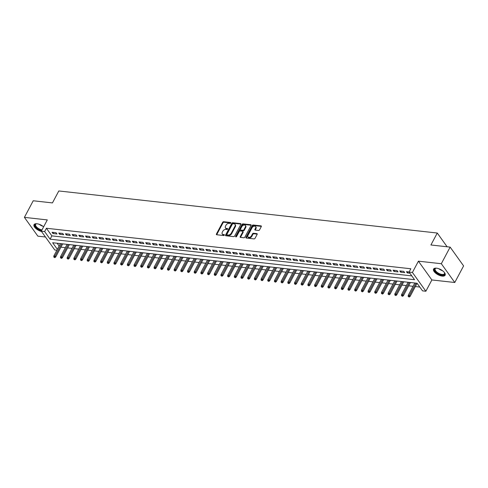 <?xml version="1.0" encoding="UTF-8"?>
<svg xmlns="http://www.w3.org/2000/svg" width="488" height="488" viewBox="0 0 488 488"><rect width="100%" height="100%" fill="white"/><g stroke="black" fill="none" stroke-linecap="round" stroke-linejoin="round"><path stroke-width="0.73" d="M230.855 223.004A0.58 0.384 -35.6 0 0 230.635 222.498L223.663 221.717A0.824 0.549 -35.6 0 0 222.662 222.296L216.422 234.026A0.824 0.549 -35.6 0 0 216.733 234.752L223.705 235.527A0.58 0.384 -35.6 0 0 224.193 234.618L223.291 234.514A2.635 1.763 -35.6 0 1 222.254 233.965A2.635 1.763 -35.6 0 1 222.296 232.196L222.821 231.221A2.635 1.763 -35.6 0 1 226.029 229.366L226.932 229.47A0.58 0.384 -35.6 0 0 227.414 228.555L226.511 228.457A2.635 1.763 -35.6 0 1 225.48 227.902A2.635 1.763 -35.6 0 1 225.523 226.133L226.042 225.157A2.635 1.763 -35.6 0 1 229.25 223.309L230.153 223.406A0.58 0.384 -35.6 0 0 230.855 223.004M436.516 268.18A6.545 2.904 -152 0 0 433.576 269.071A6.545 2.904 -152 0 0 435.747 273.231A6.545 2.904 -152 0 0 442.189 276.104A6.545 2.904 -152 0 0 445.129 275.214A6.545 2.904 -152 0 0 442.958 271.053A6.545 2.904 -152 0 0 436.516 268.18M43.633 226.816A6.545 2.904 -152 0 0 36.984 223.766A6.545 2.904 -152 0 0 34.044 224.657A6.545 2.904 -152 0 0 41.498 231.477M258.536 230.464A0.824 0.549 -35.6 0 0 259.537 229.885L261.287 226.591A0.824 0.549 -35.6 0 0 260.976 225.865L253.229 225.005A0.824 0.549 -35.6 0 0 252.229 225.584L245.995 237.314A0.824 0.549 -35.6 0 0 246.3 238.04L254.047 238.9A0.824 0.549 -35.6 0 0 255.047 238.321L257.164 234.35A0.824 0.549 -35.6 0 0 256.853 233.624L253.54 233.252A0.824 0.549 -35.6 0 0 252.534 233.831L251.491 235.802A2.202 1.47 -35.6 0 1 249.691 237.253A2.202 1.47 -35.6 0 1 247.941 236.894A2.202 1.47 -35.6 0 1 247.977 235.411L252.082 227.689A2.202 1.47 -35.6 0 1 253.876 226.243A2.202 1.47 -35.6 0 1 255.627 226.603A2.202 1.47 -35.6 0 1 255.596 228.079L254.907 229.366A0.824 0.549 -35.6 0 0 255.218 230.092L258.536 230.464M450.143 247.117L463.6 265.905L454.773 282.497L441.317 263.715L450.143 247.117L430.916 244.982L437.272 233.032L58.804 190.96L52.448 202.91L33.227 200.769L24.4 217.367L47.299 219.917L41.303 231.202L44.646 231.574L46.409 228.256L410.835 268.766L409.072 272.084L412.415 272.457L425.871 291.238L422.529 290.866L417.075 283.254L52.649 242.743L57.364 249.331M441.317 263.715L418.417 261.171L412.415 272.457M240.877 224.321A0.824 0.549 -35.6 0 0 240.566 223.596L232.819 222.735A0.824 0.549 -35.6 0 0 231.818 223.315L225.578 235.045A0.824 0.549 -35.6 0 0 225.889 235.771L233.636 236.631A0.824 0.549 -35.6 0 0 234.636 236.052L240.877 224.321M243.024 223.87L250.771 224.73A0.824 0.549 -35.6 0 1 251.082 225.456L244.842 237.186A0.824 0.549 -35.6 0 1 243.841 237.766L240.529 237.4A0.824 0.549 -35.6 0 1 240.218 236.674L242.743 231.916A0.824 0.549 -35.6 0 0 242.438 231.19L240.236 230.946A0.824 0.549 -35.6 0 0 239.236 231.525L236.601 236.479A0.58 0.384 -35.6 0 1 235.68 236.375L242.024 224.45A0.824 0.549 -35.6 0 1 243.024 223.87L243.39 224.382L251.137 225.243L250.771 224.73M24.4 217.367L37.857 236.155L45.451 236.997M410.347 282.613L411.878 282.674M403.661 281.869L405.192 281.936M396.976 281.125L398.507 281.192M390.284 280.38L391.821 280.447M383.599 279.636L385.13 279.703M376.913 278.892L378.444 278.959M370.227 278.154L371.758 278.215M363.542 277.41L365.073 277.471M356.856 276.666L358.387 276.726M350.164 275.921L351.695 275.988M343.479 275.177L345.01 275.244M336.793 274.433L338.324 274.5M330.108 273.689L331.639 273.756M323.422 272.951L324.953 273.012M316.73 272.206L318.267 272.267M310.045 271.462L311.576 271.523M303.359 270.718L304.89 270.785M296.673 269.974L298.205 270.041M289.988 269.23L291.519 269.297M283.302 268.485L284.833 268.553M276.611 267.747L278.142 267.808M269.925 267.003L271.456 267.064M263.239 266.259L264.771 266.32M256.554 265.515L258.085 265.582M249.868 264.771L251.399 264.838M243.176 264.026L244.708 264.093M236.491 263.282L238.022 263.349M229.805 262.544L231.336 262.605M223.12 261.8L224.651 261.861M216.434 261.056L217.965 261.117M209.749 260.311L211.28 260.379M203.057 259.567L204.588 259.634M196.371 258.823L197.902 258.89M189.686 258.079L191.217 258.146M183 257.341L184.531 257.402M176.314 256.596L177.846 256.657M169.623 255.852L171.154 255.913M162.937 255.108L164.468 255.175M156.251 254.364L157.783 254.431M149.566 253.62L151.097 253.687M142.88 252.875L144.411 252.943M136.189 252.131L137.726 252.198M129.503 251.393L131.034 251.454M122.817 250.649L124.348 250.71M116.132 249.905L117.663 249.972M109.446 249.161L110.977 249.228M102.761 248.416L104.292 248.484M96.069 247.672L97.6 247.739M89.383 246.928L90.914 246.995M82.698 246.19L84.229 246.251M76.012 245.446L77.543 245.507M69.326 244.701L70.858 244.769M56.065 232.715L52.057 232.27L52.966 233.538L56.974 233.984L56.065 232.715M62.757 233.459L58.743 233.014L59.652 234.283L63.666 234.728L62.757 233.459M69.442 234.203L65.429 233.752L66.337 235.027L70.351 235.472L69.442 234.203M76.128 234.941L72.114 234.496L73.023 235.765L77.037 236.21L76.128 234.941M82.814 235.686L78.8 235.24L79.709 236.509L83.722 236.954L82.814 235.686M89.499 236.43L85.492 235.985L86.4 237.253L90.408 237.699L89.499 236.43M96.185 237.174L92.177 236.729L93.086 237.998L97.1 238.443L96.185 237.174M102.877 237.918L98.863 237.473L99.772 238.742L103.785 239.187L102.877 237.918M109.562 238.662L105.548 238.217L106.457 239.486L110.471 239.931L109.562 238.662M116.248 239.407L112.234 238.955L113.143 240.23L117.157 240.675L116.248 239.407M122.933 240.145L118.926 239.7L119.834 240.968L123.842 241.42L122.933 240.145M129.619 240.889L125.611 240.444L126.52 241.713L130.528 242.158L129.619 240.889M136.311 241.633L132.297 241.188L133.206 242.457L137.219 242.902L136.311 241.633M142.996 242.377L138.982 241.932L139.891 243.201L143.905 243.646L142.996 242.377M149.682 243.122L145.668 242.676L146.577 243.945L150.591 244.39L149.682 243.122M156.367 243.866L152.354 243.421L153.262 244.689L157.276 245.135L156.367 243.866M163.053 244.61L159.045 244.159L159.954 245.434L163.962 245.879L163.053 244.61M169.745 245.348L165.731 244.903L166.64 246.172L170.654 246.623L169.745 245.348M176.43 246.092L172.416 245.647L173.325 246.916L177.339 247.361L176.43 246.092M183.116 246.836L179.102 246.391L180.011 247.66L184.025 248.105L183.116 246.836M189.801 247.581L185.788 247.135L186.697 248.404L190.71 248.849L189.801 247.581M196.487 248.325L192.479 247.88L193.388 249.148L197.396 249.594L196.487 248.325M203.173 249.069L199.165 248.624L200.074 249.893L204.082 250.338L203.173 249.069M209.864 249.813L205.851 249.368L206.76 250.637L210.773 251.082L209.864 249.813M216.55 250.551L212.536 250.106L213.445 251.375L217.459 251.826L216.55 250.551M223.236 251.296L219.222 250.85L220.131 252.119L224.144 252.564L223.236 251.296M229.921 252.04L225.907 251.594L226.822 252.863L230.83 253.309L229.921 252.04M236.607 252.784L232.599 252.339L233.508 253.607L237.516 254.053L236.607 252.784M243.299 253.528L239.285 253.083L240.194 254.352L244.207 254.797L243.299 253.528M249.984 254.272L245.97 253.827L246.879 255.096L250.893 255.541L249.984 254.272M256.67 255.017L252.656 254.571L253.565 255.84L257.579 256.285L256.67 255.017M263.355 255.761L259.341 255.309L260.25 256.578L264.264 257.03L263.355 255.761M270.041 256.499L266.033 256.054L266.942 257.322L270.95 257.768L270.041 256.499M276.726 257.243L272.719 256.798L273.628 258.067L277.642 258.512L276.726 257.243M283.418 257.987L279.404 257.542L280.313 258.811L284.327 259.256L283.418 257.987M290.104 258.731L286.09 258.286L286.999 259.555L291.013 260L290.104 258.731M296.789 259.476L292.776 259.03L293.685 260.299L297.698 260.744L296.789 259.476M303.475 260.22L299.461 259.775L300.376 261.043L304.384 261.489L303.475 260.22M310.161 260.964L306.153 260.513L307.062 261.781L311.07 262.233L310.161 260.964M316.852 261.702L312.839 261.257L313.747 262.526L317.761 262.971L316.852 261.702M323.538 262.446L319.524 262.001L320.433 263.27L324.447 263.715L323.538 262.446M330.224 263.191L326.21 262.745L327.119 264.014L331.132 264.459L330.224 263.191M336.909 263.935L332.895 263.489L333.804 264.758L337.818 265.204L336.909 263.935M343.595 264.679L339.587 264.234L340.496 265.502L344.504 265.948L343.595 264.679M350.28 265.423L346.273 264.978L347.181 266.247L351.195 266.692L350.28 265.423M356.972 266.167L352.958 265.716L353.867 266.985L357.881 267.436L356.972 266.167M363.658 266.906L359.644 266.46L360.553 267.729L364.566 268.174L363.658 266.906M370.343 267.65L366.329 267.204L367.238 268.473L371.252 268.918L370.343 267.65M377.029 268.394L373.015 267.949L373.93 269.217L377.938 269.663L377.029 268.394M383.714 269.138L379.707 268.693L380.616 269.962L384.623 270.407L383.714 269.138M390.406 269.882L386.392 269.437L387.301 270.706L391.315 271.151L390.406 269.882M397.092 270.626L393.078 270.181L393.987 271.45L398.001 271.895L397.092 270.626M403.777 271.371L399.764 270.919L400.672 272.194L404.686 272.639L403.777 271.371M46.409 228.256L51.862 235.869L411.793 275.879M409.133 271.962L406.449 271.663L407.358 272.932L409.877 273.213M60.939 247.154L65.343 247.648M67.625 247.898L72.029 248.392M74.31 248.642L78.714 249.13M80.996 249.386L85.406 249.874M87.681 250.131L92.092 250.619M94.373 250.875L98.777 251.363M101.059 251.619L105.463 252.107M107.744 252.357L112.148 252.851M114.43 253.101L118.834 253.595M121.115 253.845L125.526 254.333M127.807 254.59L132.211 255.078M134.493 255.334L138.897 255.822M141.178 256.078L145.583 256.566M147.864 256.822L152.268 257.31M154.55 257.56L158.96 258.054M161.235 258.304L165.645 258.799M167.927 259.049L172.331 259.537M174.612 259.793L179.017 260.281M181.298 260.537L185.702 261.025M187.984 261.281L192.388 261.769M194.669 262.026L199.08 262.514M201.361 262.764L205.765 263.258M208.047 263.508L212.451 264.002M214.732 264.252L219.136 264.74M221.418 264.996L225.822 265.484M228.103 265.74L232.514 266.228M234.789 266.485L239.199 266.973M241.481 267.229L245.885 267.717M248.166 267.967L252.571 268.461M254.852 268.711L259.256 269.205M261.537 269.455L265.948 269.943M268.223 270.2L272.633 270.688M274.915 270.944L279.319 271.432M281.6 271.688L286.005 272.176M288.286 272.432L292.69 272.92M294.972 273.17L299.376 273.664M301.657 273.914L306.067 274.409M308.343 274.659L312.753 275.147M315.035 275.403L319.439 275.891M321.72 276.147L326.124 276.635M328.406 276.891L332.81 277.379M335.091 277.635L339.502 278.123M341.777 278.374L346.187 278.868M348.469 279.118L352.873 279.612M355.154 279.862L359.558 280.35M361.84 280.606L366.244 281.094M368.525 281.35L372.93 281.838M375.211 282.094L379.621 282.582M381.897 282.839L386.307 283.327M388.588 283.577L392.993 284.071M395.274 284.321L399.678 284.815M401.959 285.065L406.364 285.559M408.645 285.809L413.055 286.297M415.331 286.554L419.79 287.048M57.151 243.244L59.133 246.007M62.635 243.957L64.172 244.024M447.124 246.782L437.272 233.032M418.417 261.171L431.874 279.953L454.773 282.497M431.874 279.953L425.871 291.238M56.889 250.222L54.76 249.984L41.303 231.202M44.646 231.574L50.099 239.187L414.525 279.697L409.072 272.084M51.862 235.869L50.099 239.187M52.966 233.538L53.552 232.434M59.652 234.283L60.237 233.179M66.337 235.027L66.923 233.923M73.023 235.765L73.609 234.667M79.709 236.509L80.3 235.405M86.4 237.253L86.986 236.149M93.086 237.998L93.672 236.894M99.772 238.742L100.357 237.638M106.457 239.486L107.043 238.382M113.143 240.23L113.734 239.126M119.834 240.968L120.42 239.87M126.52 241.713L127.106 240.608M133.206 242.457L133.791 241.353M139.891 243.201L140.477 242.097M146.577 243.945L147.162 242.841M153.262 244.689L153.854 243.585M159.954 245.434L160.54 244.329M166.64 246.172L167.225 245.074M173.325 246.916L173.911 245.812M180.011 247.66L180.597 246.556M186.697 248.404L187.288 247.3M193.388 249.148L193.974 248.044M200.074 249.893L200.659 248.788M206.76 250.637L207.345 249.533M213.445 251.375L214.031 250.277M220.131 252.119L220.716 251.015M226.822 252.863L227.408 251.759M233.508 253.607L234.094 252.503M240.194 254.352L240.779 253.248M246.879 255.096L247.465 253.992M253.565 255.84L254.15 254.736M260.25 256.578L260.842 255.48M266.942 257.322L267.528 256.224M273.628 258.067L274.213 256.962M280.313 258.811L280.899 257.707M286.999 259.555L287.584 258.451M293.685 260.299L294.27 259.195M300.376 261.043L300.962 259.939M307.062 261.781L307.647 260.683M313.747 262.526L314.333 261.428M320.433 263.27L321.019 262.166M327.119 264.014L327.704 262.91M333.804 264.758L334.396 263.654M340.496 265.502L341.082 264.398M347.181 266.247L347.767 265.143M353.867 266.985L354.453 265.887M360.553 267.729L361.138 266.631M367.238 268.473L367.83 267.369M373.93 269.217L374.516 268.113M380.616 269.962L381.201 268.858M387.301 270.706L387.887 269.602M393.987 271.45L394.572 270.346M400.672 272.194L401.258 271.09M407.358 272.932L407.95 271.834M225.48 227.902L225.84 228.414A2.635 1.763 -35.6 0 0 226.877 228.964L226.511 228.457M227.64 229.049L226.877 228.964M222.254 233.965L222.619 234.472A2.635 1.763 -35.6 0 0 223.656 235.021L223.291 234.514M224.419 235.106L223.656 235.021M230.861 222.986L224.029 222.229A0.824 0.549 -35.6 0 0 223.022 222.809L216.788 234.533A0.824 0.549 -35.6 0 0 216.709 234.752M240.95 224.108A0.824 0.549 -35.6 0 0 240.926 224.108L233.185 223.248A0.824 0.549 -35.6 0 0 232.178 223.821L225.944 235.551A0.824 0.549 -35.6 0 0 225.865 235.765M233.057 223.73A0.58 0.384 -35.6 0 0 232.355 224.132L226.877 234.429A0.58 0.384 -35.6 0 0 227.097 234.941L228.049 235.045A2.635 1.763 -35.6 0 0 231.257 233.191L235.002 226.157A2.635 1.763 -35.6 0 0 235.039 224.389A2.635 1.763 -35.6 0 0 234.008 223.833L233.057 223.73M226.871 234.819L227.237 235.326A0.58 0.384 -35.6 0 0 227.463 235.448L227.097 234.941M235.039 224.389L235.405 224.895A2.635 1.763 -35.6 0 1 235.362 226.664L231.623 233.703A2.635 1.763 -35.6 0 1 228.414 235.551L227.463 235.448M242.762 231.361L243.122 231.873A0.824 0.549 -35.6 0 1 243.109 232.422L240.578 237.18A0.824 0.549 -35.6 0 0 240.505 237.394M236.052 236.875L242.39 224.956L242.024 224.45M245.373 226.981A2.202 1.47 -35.6 0 0 245.403 225.499A2.202 1.47 -35.6 0 0 243.652 225.139A2.202 1.47 -35.6 0 0 241.859 226.591L240.413 229.311A0.824 0.549 -35.6 0 0 240.724 230.037L242.92 230.281A0.824 0.549 -35.6 0 0 243.927 229.702L245.373 226.981L245.732 227.487A2.202 1.47 -35.6 0 0 245.769 226.011L245.403 225.499M240.401 229.86L240.761 230.373A0.824 0.549 -35.6 0 0 241.084 230.543L240.724 230.037M245.732 227.487L244.287 230.208A0.824 0.549 -35.6 0 1 243.286 230.787L241.084 230.543M243.39 224.382A0.824 0.549 -35.6 0 0 242.39 224.956M255.627 226.603L255.993 227.109A2.202 1.47 -35.6 0 1 255.956 228.591L255.273 229.879A0.824 0.549 -35.6 0 0 255.2 230.092M247.941 236.894L248.307 237.4A2.202 1.47 -35.6 0 0 250.057 237.76A2.202 1.47 -35.6 0 0 251.851 236.314L251.491 235.802M257.237 234.13A0.824 0.549 -35.6 0 0 257.219 234.13L253.9 233.764A0.824 0.549 -35.6 0 0 252.9 234.338L251.851 236.314M260.976 225.865L261.342 226.377A0.824 0.549 -35.6 0 0 261.342 226.377L253.595 225.517A0.824 0.549 -35.6 0 0 252.595 226.09L246.355 237.821A0.824 0.549 -35.6 0 0 246.281 238.034M53.79 257.06L54.821 257.646L53.79 257.06L53.839 255.968L55.04 256.102L55.693 257.017L62.69 243.86M54.461 257.139L61.616 243.738M53.839 255.968L60.408 243.603M55.693 257.017L54.821 257.646M41.687 230.47A5.661 2.513 28 0 1 35.77 226.932A5.661 2.513 28 0 1 36.344 223.785A5.661 2.513 28 0 1 36.716 223.742M36.582 223.754A5.246 2.33 -152 0 0 35.648 224.401A5.246 2.33 -152 0 0 37.143 227.524A5.246 2.33 -152 0 0 41.968 229.946M34.276 224.34A6.503 2.885 -152 0 0 41.486 230.848M444.391 272.487A5.661 2.513 28 0 1 444.562 272.822A5.661 2.513 28 0 1 442.762 275.073A5.661 2.513 28 0 1 436.955 272.89A5.661 2.513 28 0 1 435.875 268.199A5.661 2.513 28 0 1 436.248 268.156M436.113 268.168A5.246 2.33 -152 0 0 435.18 268.815A5.246 2.33 -152 0 0 437.327 272.463A5.246 2.33 -152 0 0 444.44 273.744A5.246 2.33 -152 0 0 444.458 272.603M433.808 268.754A6.503 2.885 -152 0 0 436.559 273.079A6.503 2.885 -152 0 0 445.263 274.842M60.475 257.804L61.512 258.39L60.475 257.804L60.524 256.712L61.726 256.847L62.379 257.755L69.375 244.604M61.146 257.884L68.302 244.482M60.524 256.712L67.094 244.348M62.379 257.755L61.512 258.39M67.167 258.548L68.198 259.134L67.167 258.548L67.21 257.457L68.412 257.585L69.07 258.5L76.067 245.342M67.832 258.622L74.987 245.226M67.21 257.457L73.786 245.092M69.07 258.5L68.198 259.134M73.853 259.293L74.884 259.872L73.853 259.293L73.895 258.195L75.103 258.329L75.756 259.244L82.753 246.086M74.518 259.366L81.673 245.97M73.895 258.195L80.471 245.836M75.756 259.244L74.884 259.872M80.538 260.037L81.569 260.616L80.538 260.037L80.581 258.939L81.789 259.073L82.442 259.988L89.438 246.83M81.203 260.11L88.358 246.714M80.581 258.939L87.157 246.58M82.442 259.988L81.569 260.616M87.224 260.781L88.255 261.361L87.224 260.781L87.273 259.683L88.474 259.817L89.127 260.732L96.124 247.575M87.895 260.854L95.05 247.453M87.273 259.683L93.842 247.318M89.127 260.732L88.255 261.361M93.909 261.525L94.94 262.105L93.909 261.525L93.958 260.427L95.16 260.561L95.813 261.476L102.809 248.319M94.581 261.599L101.736 248.197M93.958 260.427L100.528 248.063M95.813 261.476L94.94 262.105M100.595 262.263L101.632 262.849L100.595 262.263L100.644 261.171L101.846 261.306L102.504 262.221L109.495 249.063M101.266 262.343L108.421 248.941M100.644 261.171L107.22 248.807M102.504 262.221L101.632 262.849M107.287 263.008L108.318 263.593L107.287 263.008L107.329 261.916L108.531 262.05L109.19 262.959L116.187 249.807M107.952 263.087L115.107 249.685M107.329 261.916L113.905 249.551M109.19 262.959L108.318 263.593M113.972 263.752L115.003 264.337L113.972 263.752L114.015 262.66L115.223 262.788L115.876 263.703L122.872 250.545M114.637 263.825L121.793 250.429M114.015 262.66L120.591 250.295M115.876 263.703L115.003 264.337M120.658 264.496L121.689 265.075L120.658 264.496L120.707 263.398L121.908 263.532L122.561 264.447L129.558 251.289M121.329 264.569L128.478 251.174M120.707 263.398L127.276 251.039M122.561 264.447L121.689 265.075M127.344 265.24L128.374 265.82L127.344 265.24L127.392 264.142L128.594 264.276L129.247 265.191L136.243 252.034M128.015 265.313L135.17 251.918M127.392 264.142L133.962 251.784M129.247 265.191L128.374 265.82M134.029 265.984L135.066 266.564L134.029 265.984L134.078 264.886L135.28 265.021L135.939 265.936L142.929 252.778M134.7 266.058L141.856 252.656M134.078 264.886L140.648 252.522M135.939 265.936L135.066 266.564M140.721 266.729L141.752 267.308L140.721 266.729L140.764 265.631L141.965 265.765L142.624 266.68L149.621 253.522M141.386 266.802L148.541 253.4M140.764 265.631L147.339 253.266M142.624 266.68L141.752 267.308M147.406 267.473L148.437 268.052L147.406 267.473L147.449 266.375L148.657 266.509L149.31 267.424L156.306 254.266M148.071 267.546L155.227 254.144M147.449 266.375L154.025 254.01M149.31 267.424L148.437 268.052M154.092 268.211L155.123 268.796L154.092 268.211L154.135 267.119L155.343 267.253L155.995 268.162L162.992 255.011M154.763 268.29L161.912 254.889M154.135 267.119L160.711 254.754M155.995 268.162L155.123 268.796M160.778 268.955L161.809 269.541L160.778 268.955L160.826 267.863L162.028 267.997L162.681 268.906L169.678 255.749M161.449 269.028L168.604 255.633M160.826 267.863L167.396 255.499M162.681 268.906L161.809 269.541M167.463 269.699L168.5 270.285L167.463 269.699L167.512 268.601L168.714 268.736L169.366 269.651L176.363 256.493M168.134 269.772L175.29 256.377M167.512 268.601L174.082 256.243M169.366 269.651L168.5 270.285M174.149 270.444L175.186 271.023L174.149 270.444L174.198 269.346L175.399 269.48L176.058 270.395L183.049 257.237M174.82 270.517L181.975 257.121M174.198 269.346L180.774 256.987M176.058 270.395L175.186 271.023M180.841 271.188L181.871 271.767L180.841 271.188L180.883 270.09L182.085 270.224L182.744 271.139L189.74 257.981M181.506 271.261L188.661 257.859M180.883 270.09L187.459 257.725M182.744 271.139L181.871 271.767M187.526 271.932L188.557 272.511L187.526 271.932L187.569 270.834L188.777 270.968L189.429 271.883L196.426 258.725M188.191 272.005L195.346 258.603M187.569 270.834L194.145 258.469M189.429 271.883L188.557 272.511M194.212 272.676L195.243 273.256L194.212 272.676L194.261 271.578L195.462 271.712L196.115 272.627L203.112 259.47M194.883 272.749L202.032 259.348M194.261 271.578L200.83 259.213M196.115 272.627L195.243 273.256M200.897 273.414L201.928 274L200.897 273.414L200.946 272.322L202.148 272.457L202.801 273.365L209.797 260.214M201.568 273.493L208.724 260.092M200.946 272.322L207.516 259.958M202.801 273.365L201.928 274M207.583 274.158L208.62 274.744L207.583 274.158L207.632 273.066L208.834 273.201L209.492 274.11L216.483 260.952M208.254 274.232L215.409 260.836M207.632 273.066L214.208 260.702M209.492 274.11L208.62 274.744M214.275 274.903L215.306 275.488L214.275 274.903L214.317 273.805L215.519 273.939L216.178 274.854L223.175 261.696M214.94 274.976L222.095 261.58M214.317 273.805L220.893 261.446M216.178 274.854L215.306 275.488M220.96 275.647L221.991 276.226L220.96 275.647L221.003 274.549L222.211 274.683L222.864 275.598L229.86 262.44M221.625 275.72L228.78 262.324M221.003 274.549L227.579 262.19M222.864 275.598L221.991 276.226M227.646 276.391L228.677 276.971L227.646 276.391L227.689 275.293L228.896 275.427L229.549 276.342L236.546 263.185M228.317 276.464L235.466 263.062M227.689 275.293L234.264 262.934M229.549 276.342L228.677 276.971M234.331 277.135L235.362 277.715L234.331 277.135L234.38 276.037L235.582 276.171L236.235 277.086L243.231 263.929M235.002 277.208L242.158 263.807M234.38 276.037L240.95 263.673M236.235 277.086L235.362 277.715M241.017 277.879L242.054 278.459L241.017 277.879L241.066 276.781L242.268 276.916L242.92 277.831L249.917 264.673M241.688 277.953L248.843 264.551M241.066 276.781L247.636 264.417M242.92 277.831L242.054 278.459M247.703 278.618L248.74 279.203L247.703 278.618L247.751 277.526L248.953 277.66L249.612 278.569L256.603 265.417M248.374 278.697L255.529 265.295M247.751 277.526L254.327 265.161M249.612 278.569L248.74 279.203M254.394 279.362L255.425 279.947L254.394 279.362L254.437 278.27L255.645 278.404L256.298 279.313L263.294 266.161M255.059 279.435L262.215 266.039M254.437 278.27L261.013 265.905M256.298 279.313L255.425 279.947M261.08 280.106L262.111 280.691L261.08 280.106L261.123 279.008L262.331 279.142L262.983 280.057L269.98 266.899M261.745 280.179L268.9 266.784M261.123 279.008L267.699 266.649M262.983 280.057L262.111 280.691M267.766 280.85L268.796 281.43L267.766 280.85L267.814 279.752L269.016 279.886L269.669 280.801L276.666 267.644M268.437 280.923L275.586 267.528M267.814 279.752L274.384 267.394M269.669 280.801L268.796 281.43M274.451 281.594L275.482 282.174L274.451 281.594L274.5 280.496L275.702 280.63L276.354 281.546L283.351 268.388M275.122 281.668L282.277 268.266M274.5 280.496L281.07 268.138M276.354 281.546L275.482 282.174M281.137 282.339L282.174 282.918L281.137 282.339L281.186 281.24L282.387 281.375L283.046 282.29L290.037 269.132M281.808 282.412L288.963 269.01M281.186 281.24L287.761 268.876M283.046 282.29L282.174 282.918M287.829 283.083L288.859 283.662L287.829 283.083L287.871 281.985L289.073 282.119L289.732 283.034L296.728 269.876M288.493 283.156L295.649 269.754M287.871 281.985L294.447 269.62M289.732 283.034L288.859 283.662M294.514 283.821L295.545 284.406L294.514 283.821L294.557 282.729L295.765 282.863L296.417 283.778L303.414 270.62M295.179 283.9L302.334 270.498M294.557 282.729L301.133 270.364M296.417 283.778L295.545 284.406M301.2 284.565L302.231 285.151L301.2 284.565L301.242 283.473L302.45 283.607L303.103 284.516L310.1 271.365M301.871 284.638L309.02 271.243M301.242 283.473L307.818 271.108M303.103 284.516L302.231 285.151M307.885 285.309L308.916 285.895L307.885 285.309L307.934 284.211L309.136 284.345L309.788 285.26L316.785 272.103M308.556 285.382L315.712 271.987M307.934 284.211L314.504 271.853M309.788 285.26L308.916 285.895M314.571 286.053L315.608 286.633L314.571 286.053L314.62 284.955L315.821 285.09L316.474 286.005L323.471 272.847M315.242 286.127L322.397 272.731M314.62 284.955L321.189 272.597M316.474 286.005L315.608 286.633M321.256 286.798L322.293 287.377L321.256 286.798L321.305 285.7L322.507 285.834L323.166 286.749L330.156 273.591M321.928 286.871L329.083 273.469M321.305 285.7L327.881 273.341M323.166 286.749L322.293 287.377M327.948 287.542L328.979 288.121L327.948 287.542L327.991 286.444L329.199 286.578L329.851 287.493L336.848 274.335M328.613 287.615L335.768 274.213M327.991 286.444L334.567 274.079M329.851 287.493L328.979 288.121M334.634 288.286L335.665 288.865L334.634 288.286L334.676 287.188L335.884 287.322L336.537 288.237L343.534 275.079M335.299 288.359L342.454 274.957M334.676 287.188L341.252 274.823M336.537 288.237L335.665 288.865M341.319 289.024L342.35 289.61L341.319 289.024L341.368 287.932L342.57 288.066L343.223 288.981L350.219 275.824M341.99 289.103L349.14 275.702M341.368 287.932L347.938 275.567M343.223 288.981L342.35 289.61M348.005 289.768L349.036 290.354L348.005 289.768L348.054 288.676L349.255 288.811L349.908 289.719L356.905 276.568M348.676 289.841L355.831 276.446M348.054 288.676L354.623 276.312M349.908 289.719L349.036 290.354M354.691 290.512L355.728 291.098L354.691 290.512L354.739 289.421L355.941 289.549L356.6 290.464L363.59 277.306M355.362 290.586L362.517 277.19M354.739 289.421L361.315 277.056M356.6 290.464L355.728 291.098M361.382 291.257L362.413 291.836L361.382 291.257L361.425 290.159L362.627 290.293L363.285 291.208L370.282 278.05M362.047 291.33L369.202 277.934M361.425 290.159L368.001 277.8M363.285 291.208L362.413 291.836M368.068 292.001L369.099 292.58L368.068 292.001L368.111 290.903L369.318 291.037L369.971 291.952L376.968 278.794M368.733 292.074L375.888 278.672M368.111 290.903L374.686 278.544M369.971 291.952L369.099 292.58M374.754 292.745L375.784 293.325L374.754 292.745L374.796 291.647L376.004 291.781L376.657 292.696L383.653 279.539M375.425 292.818L382.574 279.417M374.796 291.647L381.372 279.282M376.657 292.696L375.784 293.325M381.439 293.489L382.47 294.069L381.439 293.489L381.488 292.391L382.69 292.526L383.342 293.44L390.339 280.283M382.11 293.562L389.265 280.161M381.488 292.391L388.058 280.027M383.342 293.44L382.47 294.069M388.125 294.227L389.162 294.813L388.125 294.227L388.173 293.135L389.375 293.27L390.034 294.185L397.025 281.027M388.796 294.307L395.951 280.905M388.173 293.135L394.743 280.771M390.034 294.185L389.162 294.813M394.816 294.972L395.847 295.557L394.816 294.972L394.859 293.88L396.061 294.014L396.72 294.923L403.716 281.771M395.481 295.051L402.637 281.649M394.859 293.88L401.435 281.515M396.72 294.923L395.847 295.557M401.502 295.716L402.533 296.301L401.502 295.716L401.545 294.624L402.752 294.752L403.405 295.667L410.402 282.509M402.167 295.789L409.322 282.393M401.545 294.624L408.12 282.259M403.405 295.667L402.533 296.301M408.188 296.46L409.219 297.039L408.188 296.46L408.23 295.362L409.438 295.496L410.091 296.411L417.081 283.266M408.859 296.533L416.008 283.138M408.23 295.362L414.806 283.003M410.091 296.411L409.219 297.039M230.903 222.87L230.635 222.498M224.462 234.99L224.193 234.618M227.683 228.927L227.414 228.555M216.788 234.533L216.422 234.026M223.022 222.809L222.662 222.296M224.029 222.229L223.663 221.717M225.944 235.551L225.578 235.045M232.178 223.821L231.818 223.315M233.185 223.248L232.819 222.735M240.926 224.108L240.566 223.596M228.414 235.551L228.049 235.045M231.623 233.703L231.257 233.191M235.362 226.664L235.002 226.157M240.578 237.18L240.218 236.674M243.109 232.422L242.743 231.916M236.039 236.881L235.68 236.375M243.286 230.787L242.92 230.281M244.287 230.208L243.927 229.702M255.273 229.879L254.907 229.366M255.956 228.591L255.596 228.079M252.9 234.338L252.534 233.831M253.9 233.764L253.54 233.252M257.219 234.13L256.853 233.624M246.355 237.821L245.995 237.314M252.595 226.09L252.229 225.584M253.595 225.517L253.229 225.005M42.938 226.261A5.246 2.33 28 0 1 39.29 224.321M442.47 270.675A5.246 2.33 28 0 1 439.17 269.004A5.246 2.33 28 0 1 438.822 268.742"/></g></svg>
